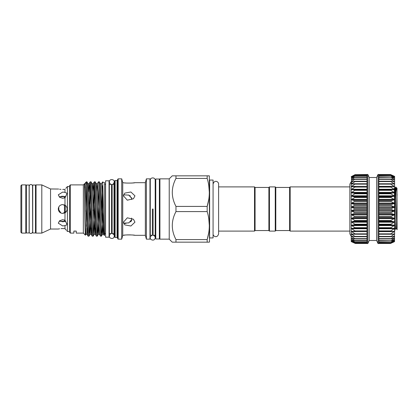 <?xml version="1.0" encoding="UTF-8"?>
<svg xmlns="http://www.w3.org/2000/svg" width="418" height="418" viewBox="0 0 418 418"><rect width="100%" height="100%" fill="white"/><g stroke="black" fill="none" stroke-linecap="round" stroke-linejoin="round"><path stroke-width="0.63" d="M65.401 196.669L65.281 197.395M65.281 205.405L65.281 212.595M65.239 212.621L65.239 205.379M65.239 197.448L65.239 196.606M64.466 213.055L64.466 204.945M64.466 197.996L64.466 196.564L65.124 196.564M65.281 220.605L65.239 221.435M65.239 221.394L65.239 220.552M29.135 231.645L29.203 231.797C28.429 232.418 31.449 235.182 32.656 231.797L32.531 185.555C31.449 184.134 30.378 184.145 29.317 185.582L29.135 186.355M26.371 209L26.371 185.028L29.135 185.028L29.135 232.972L26.371 232.972L26.371 209M21.731 233.108L25.817 233.108L25.817 184.892L21.731 184.892L21.731 233.108L20.9 232.277L20.9 185.723L21.731 184.892M58.802 211.074L58.802 206.926M395.898 187.076L395.898 192.071C396.274 189.171 396.635 187.865 396.985 188.163L395.606 187.102L394.89 199.694M396.985 188.163L397.1 229.508L396.442 228.766L397.1 220.626M397.1 229.508L397.043 229.78M351.23 209L351.23 199.647L351.23 209M351.481 186.731L355.373 186.768L351.23 189.526L351.23 181.757L351.23 184.024L355.373 183.852L351.23 186.627L351.481 186.36L366.983 186.36M355.378 209L351.23 210.897L355.373 212.971L351.23 214.664L355.373 216.926L351.23 218.353L355.373 220.777L351.23 221.916L355.373 224.466L351.23 225.302L355.373 227.946L351.23 228.474L355.373 231.17L351.23 231.373L355.373 234.096L351.23 233.975L355.373 236.677L351.23 236.243L355.373 238.892L351.23 238.14L355.373 240.695L351.23 239.639L355.373 242.074L351.23 240.726L355.373 243.004L351.23 241.385L355.373 243.475L351.23 241.604L351.23 207.103L355.378 209M366.983 204.951L366.983 174.463L367.809 174.463L367.809 243.537L366.983 243.537L366.983 204.992M355.373 204.951L351.23 207.103L351.23 203.336L355.373 204.951M355.373 200.995L351.23 203.336L351.23 199.647L355.373 200.995M355.373 197.15L351.23 199.647L351.23 196.084L355.373 197.15M355.373 193.466L351.23 196.084L351.23 192.698L355.373 193.466M355.373 189.986L351.23 192.698L351.23 189.526L355.373 189.986M351.481 184.098L351.481 181.522L351.481 181.804L355.101 181.24L355.373 181.271L355.101 181.564L351.481 183.768L366.983 183.768M351.481 181.804L351.481 179.646L355.101 179.066L351.481 181.522L353.278 181.522M351.481 179.876L351.481 178.162L355.101 177.3L351.481 179.646L352.499 179.646M351.481 178.34L351.481 177.101L355.101 175.957L351.481 178.162L352.081 178.162M351.481 177.222L351.23 176.615L355.101 175.069L351.815 177.101M355.101 174.635L351.627 176.469M366.983 174.52L355.101 174.667L366.983 174.667M355.373 243.475L366.983 243.48M366.983 243.02L355.101 242.931M355.373 242.074L355.101 242.043M366.983 240.7L355.101 240.7M355.373 238.892L355.101 238.934M355.373 236.677L355.101 236.76M355.373 234.096L355.101 234.216M355.373 231.17L355.101 231.326M376.618 240.502L378.034 243.537L378.034 174.463L376.618 177.498L376.618 240.502L369.23 240.502L369.23 177.498L367.809 174.463M394.362 186.731L394.613 210.897L390.469 209L394.613 207.124L390.746 205.275L390.746 204.736L394.613 203.357L390.746 201.33L390.746 200.802L394.613 199.668L390.746 197.484L390.746 196.977L394.613 196.105L390.746 193.8L390.746 193.315L394.613 192.714L390.746 190.315L390.746 189.866L394.613 189.542L390.746 187.092L390.746 186.674L394.613 186.637L390.746 184.155L390.746 183.784L394.613 184.035L390.746 181.564L390.746 181.24L394.613 181.767L390.746 179.338L390.746 179.066L394.613 179.871L390.746 177.3L394.613 178.366L390.746 175.957L394.613 177.279L390.746 175.069L394.613 176.615L390.746 174.635L394.613 176.391L390.746 174.635M394.613 214.664L390.746 213.264L390.746 212.725L394.613 210.897L394.613 218.353L390.746 217.198L390.746 216.67L394.613 214.68L394.613 216.383L394.89 216.383L394.89 209.423L394.613 209.423M394.613 218.368L394.613 221.916L390.746 221.023L390.746 220.516L394.613 218.368M394.613 221.932L394.613 225.302L390.746 224.685L390.746 224.2L394.613 221.932M394.613 225.323L394.613 228.474L390.746 228.134L390.746 227.685L394.613 225.323M394.613 228.489L394.613 231.373L390.746 231.326L390.746 230.908L394.613 228.489M394.613 231.389L394.613 233.975L390.746 234.216L390.746 233.845L394.613 231.389M378.865 243.333L390.746 243.365L394.613 241.39L390.746 242.931L394.613 240.731L390.746 242.043L394.613 239.65L390.746 240.7L394.613 238.15L390.746 238.934L394.613 236.254L390.746 236.76L394.362 233.902M394.613 233.975L394.362 236.196M394.613 236.243L394.362 238.124M394.613 238.14L394.362 239.66M394.613 239.639L394.362 240.778M394.613 240.726L394.362 241.468M394.613 241.385L390.746 243.365L394.362 241.719M394.613 176.391L394.613 186.627M378.034 174.463L378.865 174.463L378.865 243.537L378.034 243.537M349.85 186.893L290.165 186.893L290.165 231.107L349.85 231.107M269.443 186.893L269.443 231.107L268.889 230.553L268.889 187.447L269.443 186.893L275.248 186.893L275.796 187.447L275.796 230.553L289.617 230.553L289.617 187.447L290.165 186.893M289.617 230.553L290.165 231.107M269.443 231.107L275.248 231.107L275.248 186.893M275.796 230.553L275.248 231.107M275.796 187.447L289.617 187.447M268.889 230.553L255.074 230.553L254.52 231.107L218.604 231.107M268.889 187.447L255.074 187.447L254.52 186.893L218.604 186.893L218.604 184.134C218.854 181.72 214.392 179.259 213.076 184.134M213.076 237.941L209.622 237.941L209.622 180.059L213.076 180.059L213.076 237.941M32.724 209L32.724 185.028L35.488 185.028L35.488 232.972L32.724 232.972L32.724 209M59.346 197.014L62.705 196.209L61.258 196.324M62.705 189.464C57.005 188.926 57.005 188.926 62.705 189.464L64.983 189.328C67.69 186.182 67.69 186.182 64.983 189.328L64.983 192.411L67.126 193.32L64.983 197.766L62.705 198.31L59.581 197.218L58.285 194.835L62.705 192.055L64.983 192.411M58.285 229.033L50.547 229.033L50.547 188.967L58.624 189.04M59.581 189.213L61.002 189.385M60.955 213.06L58.285 209C58.546 206.314 60.02 204.841 62.705 204.58L64.983 205.212L64.983 197.766M61.498 204.747L62.705 204.58L65.809 205.849M66.415 211.404L62.705 213.42L61.618 213.284M64.983 205.212C66.216 205.855 66.932 207.114 67.126 209C66.932 210.886 66.216 212.145 64.983 212.788L62.705 213.42C60.02 213.159 58.546 211.686 58.285 209M65.704 221.195L62.705 221.791L59.346 220.986M64.983 220.234L67.126 224.68L64.983 225.589L62.705 225.945L58.285 223.165L59.581 220.782L62.705 219.69L64.983 220.234L64.983 212.788M66.441 230.355L64.983 228.672C67.69 231.818 67.69 231.818 64.983 228.672L62.705 228.536C57.005 229.074 57.005 229.074 62.705 228.536L61.028 228.609M59.581 228.787L58.619 228.965M41.81 209L41.81 184.892L36.042 184.892L36.042 233.108L41.81 233.108L41.81 209M69.529 231.452L67.402 231.452L67.402 186.548L67.126 186.825M65.809 188.382L66.937 187.055M62.705 221.791L65.124 221.435L64.466 221.435L64.466 220.004M159.362 182.723L159.916 182.723M159.362 235.277L159.916 235.277M169.227 178.852L169.227 239.148L159.916 239.148L159.916 178.852L169.227 178.852L172.242 175.842L209.23 175.842M169.227 239.148L172.242 242.158L175.973 242.158L175.973 239.577L207.171 239.577C210.014 230.292 210.014 220.96 207.171 211.581L175.973 211.581C171.077 220.882 171.077 230.213 175.973 239.577M209.324 175.842L209.486 241.881L209.324 242.158L172.242 242.158M208.77 218.619L209.324 225.579M208.744 232.695L207.286 239.174M208.77 185.461L209.324 192.421M208.744 199.538L207.171 206.419C210.014 197.134 210.014 187.802 207.171 178.423L175.973 178.423L175.973 175.842M155.773 209L155.773 179.019L159.362 179.019L159.362 238.981L155.773 238.981L155.773 209M104.625 184.38L105.592 184.38M104.625 233.62L105.592 233.62M104.625 235.277L104.244 235.418C103.664 237.173 103.094 180.409 102.53 181.961L104.625 182.723L104.625 235.277M100.44 183.716L101.517 183.716L101.778 185.644L103.068 226.88L103.559 234.258L104.244 235.418M86.035 211.451L86.385 181.851L86.954 181.877L88.031 183.742L89.818 232.356L90.079 234.284L91.155 234.284L89.342 185.644L89.081 183.716L88.005 183.716M90.157 181.851L91.072 181.851C91.761 180.174 92.456 237.826 93.146 236.149L92.232 236.149C91.542 237.826 90.852 180.174 90.157 181.851L89.081 210.698M87.529 226.901L86.981 234.258L88.088 236.149L89.024 236.123L90.617 188.048M94.306 181.851L95.215 181.851C95.91 180.174 96.6 237.826 97.289 236.149L96.375 236.149C95.685 237.826 94.996 180.174 94.306 181.851L93.23 210.698M93.146 236.149L94.761 188.048M96.297 183.716L97.373 183.716L97.629 185.644L98.925 226.88L99.416 234.258L100.519 236.149C99.829 237.826 99.139 180.174 98.449 181.851L97.347 183.742L96.835 191.721M98.449 181.851L99.364 181.851L100.466 183.742L102.253 232.356L102.509 234.284L103.591 234.284L103.925 231.144M97.289 236.149L98.904 188.048M88.088 236.149C87.524 237.68 86.944 198.555 86.385 185.994C86.087 183.559 85.794 182.467 85.507 182.729L86.385 181.851M86.928 181.851C87.618 180.174 88.308 237.826 89.003 236.149M92.232 236.149L91.129 234.258M91.072 181.851L92.179 183.742L92.665 191.12L94.222 234.284L95.299 234.284L93.747 191.12L93.23 183.716L92.148 183.716M96.375 236.149L95.273 234.258M95.215 181.851L96.323 183.742L96.814 191.12L98.11 232.356L98.366 234.284L99.442 234.284M100.519 236.149L101.433 236.149L102.509 234.284M99.364 181.851C100.054 180.174 100.743 237.826 101.433 236.149L102.232 218.651L102.232 185.791M70.36 184.892L70.36 233.108L69.529 232.277L69.529 185.723L70.36 184.892L83.349 184.892L84.52 183.716L84.52 188.539L85.068 184.213M84.52 188.539L84.911 183.742L85.507 182.729M85.638 231.812L85.418 235.177C85.12 235.836 84.828 211.372 84.52 195.457L84.52 183.716L84.938 183.716L85.199 185.644L86.981 234.258M83.349 184.892L83.349 233.108L85.418 235.177L85.962 234.258L85.413 226.88L84.52 195.457M76.233 233.108L76.233 231.086L73.882 231.086L76.233 231.086L76.233 233.108L83.349 233.108M73.882 231.086L73.882 233.108L73.882 231.086M70.36 233.108L73.882 233.108M109.046 180.816L109.046 237.184L105.592 237.184L105.592 180.816L109.046 180.816M149.968 182.723L150.276 182.723M149.968 235.277L152.366 235.277C150.752 236.008 150.057 236.818 150.276 237.711C149.503 239.66 154.728 241.917 155.193 237.711L155.193 180.289C155.344 177.107 150.109 177.138 150.276 180.289L150.276 235.277M118.163 178.852L118.163 239.148L117.61 238.594L117.61 179.406L118.163 178.852L121.722 178.852L122.746 182.682L123.472 182.682C123.451 183.23 134.727 183.189 134.957 182.682L145.354 182.682L146.378 178.852L149.968 178.852L149.968 239.148L146.378 239.148L145.354 235.318L134.957 235.318C134.711 234.811 123.441 234.77 123.472 235.318L124.925 235.094M134.957 182.682L133.044 182.927M132.689 182.964L131.221 183.084M126.09 183.032L124.956 182.912M127.077 234.895L130.473 234.879M133.06 235.073L134.957 235.318M122.746 182.682L122.746 235.318L123.472 235.318M122.746 235.318L121.722 239.148L118.163 239.148M123.618 194.83L128.869 195.133L131.806 198.571L131.665 197.688M130.426 196.005L128.342 194.955M131.503 218.091L131.665 218.515M123.472 222.162L124.757 224.879L130.902 226.007L134.957 222.162L133.441 219.241L127.307 217.82L123.472 222.162M131.806 219.429L128.864 222.867L123.623 223.17L124.689 223.374M123.472 195.838L127.307 200.18L133.441 198.759L134.957 195.838L130.886 191.993L124.757 193.121L123.472 195.838M131.806 198.571L131.665 199.485M117.61 238.041A0.554 0.554 0 0 0 117.056 237.487L115.122 237.487L114.569 236.933L114.569 181.067L115.122 180.513L117.056 180.513L117.056 237.487M117.61 179.959A0.554 0.554 0 0 1 117.056 180.513M114.569 234.174A0.554 0.554 0 0 0 114.02 233.62L112.176 233.62L112.176 184.38L114.02 184.38L114.02 233.62M114.569 183.826A0.554 0.554 0 0 1 114.02 184.38M111.439 184.38L111.439 233.62C110.389 233.662 109.688 234.472 109.349 236.05C108.946 238.479 114.02 239.953 114.266 236.05L114.266 181.95C114.684 179.259 109.297 178.366 109.349 181.95L109.349 181.95C109.636 183.476 110.336 184.286 111.439 184.38L109.046 184.38M109.046 233.62L111.439 233.62M155.193 180.289L155.193 182.723L155.773 182.723M153.103 209L153.103 235.277L155.773 235.277M152.366 209L152.366 235.277M115.122 180.513L115.122 237.487M124.982 223.405L125.959 223.431M130.547 221.895L131.184 221.232M131.273 221.106L131.665 220.323M121.722 178.852L121.722 239.148M145.354 182.682L145.354 235.318M146.378 178.852L146.378 239.148M102.034 191.099L101.517 210.698M103.053 193.539L102.232 218.651M103.455 212.543L102.541 234.258M99.447 207.302L98.366 234.284M95.299 207.302L94.222 234.284M91.155 207.302L90.079 234.284M87.012 207.302L86.474 226.279M95.816 226.901L95.299 234.284M94.28 181.877L93.198 183.742L92.686 191.721M91.673 226.901L91.155 234.284M90.131 181.877L89.055 183.742L88.543 191.721M101.49 183.742L102.53 181.961M207.171 175.842L207.171 178.423M175.973 178.423C171.077 187.724 171.077 197.056 175.973 206.419L207.171 206.419L207.171 211.581M207.171 239.577L207.171 242.158M175.973 211.581L175.973 206.419M63.567 196.246L65.704 196.805M62.705 228.536L64.983 228.672L64.983 225.589M67.402 231.452L67.037 231.065M255.074 230.553L255.074 187.447M254.52 231.107L254.52 186.893M394.613 208.467L394.89 208.044L394.89 188.628M378.865 187.092L390.746 187.092L390.746 186.674M378.865 184.155L390.746 184.155L390.746 183.784M378.865 181.564L390.746 181.564L390.746 181.24M378.865 179.338L390.746 179.338L390.746 179.066M378.865 177.514L390.746 177.3M378.865 176.114L390.746 175.957M378.865 175.163L390.746 175.069M390.746 242.931L378.865 242.837M390.746 242.043L378.865 241.886M390.746 240.7L378.865 240.486M390.746 238.934L390.746 238.662L378.865 238.662M390.746 236.76L390.746 236.436L378.865 236.436M390.746 234.216L390.746 233.845L378.865 233.845M390.746 231.326L390.746 230.908L378.865 230.908M394.613 230.308L394.89 230.308L394.89 216.696L394.613 216.696L394.89 216.383M394.89 188.539L394.613 188.539M394.89 190.974L394.613 190.974M394.89 222.773L394.613 222.773M394.89 223.411L394.613 223.411M394.89 226.478L394.613 226.478L394.613 225.302M394.89 226.603L394.613 226.603M394.89 229.665L394.613 229.665L394.613 228.474M394.89 219.434L394.613 219.434M394.89 220.161L394.613 220.161M394.89 210.515L394.613 210.515M394.89 211.273L394.613 211.273M394.89 200.656L394.613 200.656M394.89 201.408L394.613 201.408M394.89 202.49L394.613 202.49M394.89 206.466L394.613 206.466M394.89 206.633L394.613 206.633M394.89 193.304L394.613 193.304M394.89 197.296L394.613 197.296M351.481 233.902L351.481 234.232L366.983 234.232M351.481 241.719L355.101 243.365M351.627 241.531L351.23 241.385M366.983 231.64L351.481 231.64L351.23 231.373M355.101 175.069L366.983 174.98M355.101 175.957L355.373 175.905M355.101 177.3L355.373 177.274M355.101 179.066L366.983 179.066M355.101 181.24L355.373 181.271M355.101 183.784L355.373 183.852M355.101 186.674L355.373 186.768M351.23 214.664L351.23 221.916L351.23 214.664M351.23 228.474L351.23 236.243L351.23 228.474M395.898 192.071L394.89 222.48M366.983 209.272L355.101 209.272M366.983 205.275L355.101 205.275M366.983 201.33L355.101 201.33M366.983 197.484L355.101 197.484M366.983 193.8L355.101 193.8M366.983 190.315L355.101 190.315M366.983 187.092L355.101 187.092M366.983 184.155L355.101 184.155M366.983 181.564L355.101 181.564M366.983 179.338L355.101 179.338M366.983 177.514L355.101 177.514M366.983 176.114L355.101 176.114M366.983 175.163L355.101 175.163M366.983 238.934L355.368 238.934M355.232 236.771L366.983 236.771L355.326 236.76M366.983 228.134L355.101 228.134M366.983 224.685L355.101 224.685M366.983 221.023L355.101 221.023M366.983 217.198L355.101 217.198M366.983 213.264L355.101 213.264M378.865 214.429L394.362 214.429M378.865 210.646L394.362 210.646M378.865 218.139L394.362 218.139M378.865 221.723L394.362 221.723M378.865 225.14L394.362 225.14M378.865 228.332L394.362 228.332M394.028 177.101L394.362 177.101M393.761 178.162L394.362 178.162M393.343 179.646L394.362 179.646M392.57 181.522L394.362 181.522M378.865 183.768L394.362 183.768M378.865 186.36L394.362 186.36M378.865 189.255L394.362 189.255M378.865 192.416L394.362 192.416M378.865 195.802L394.362 195.802M378.865 199.37L394.362 199.37M378.865 203.064L394.362 203.064M378.865 206.842L394.362 206.842M378.865 209.272L390.746 209.272M378.865 208.728L390.746 208.728M378.865 207.354L394.362 207.354M378.865 203.571L394.362 203.571M378.865 204.736L390.746 204.736M378.865 205.275L390.746 205.275M378.865 199.861L394.362 199.861M378.865 200.802L390.746 200.802M378.865 201.33L390.746 201.33M378.865 196.277L394.362 196.277M378.865 196.977L390.746 196.977M378.865 197.484L390.746 197.484M378.865 192.86L394.362 192.86M378.865 193.315L390.746 193.315M378.865 193.8L390.746 193.8M378.865 189.667L394.362 189.667M378.865 189.866L390.746 189.866M378.865 190.315L390.746 190.315M378.865 186.674L390.715 186.674L378.865 186.674M390.616 181.229L378.865 181.229L390.522 181.24M378.865 179.066L390.475 179.066M378.865 177.3L390.469 177.3M378.865 174.667L390.746 174.667M394.028 240.899L394.362 240.899M393.761 239.838L394.362 239.838M393.343 238.354L394.362 238.354M378.865 240.7L390.469 240.7M392.57 236.478L394.362 236.478M378.865 238.934L390.475 238.934M378.865 234.232L394.362 234.232M390.616 236.771L378.865 236.771L390.522 236.76M378.865 231.64L394.362 231.64M378.865 228.745L394.362 228.745M378.865 231.326L390.715 231.326L378.865 231.326M378.865 225.584L394.362 225.584M378.865 227.685L390.746 227.685M378.865 228.134L390.746 228.134M378.865 222.198L394.362 222.198M378.865 224.2L390.746 224.2M378.865 224.685L390.746 224.685M378.865 218.63L394.362 218.63M378.865 220.516L390.746 220.516M378.865 221.023L390.746 221.023M378.865 214.936L394.362 214.936M378.865 216.67L390.746 216.67M378.865 217.198L390.746 217.198M378.865 211.158L394.362 211.158M378.865 212.725L390.746 212.725M378.865 213.264L390.746 213.264M394.89 189.803L394.613 189.803M366.983 212.725L355.101 212.725M366.983 211.158L351.481 211.158M366.983 214.429L351.481 214.429M366.983 214.936L351.481 214.936M366.983 216.67L355.101 216.67M366.983 218.139L351.481 218.139M366.983 218.63L351.481 218.63M366.983 220.516L355.101 220.516M366.983 221.723L351.481 221.723M366.983 222.198L351.481 222.198M366.983 224.2L355.101 224.2M366.983 225.14L351.481 225.14M366.983 225.584L351.481 225.584M366.983 227.685L355.101 227.685M366.983 228.332L351.481 228.332M366.983 228.745L351.481 228.745M366.983 230.908L355.101 230.908M366.983 233.845L355.101 233.845M366.983 236.436L355.101 236.436M353.278 236.478L351.481 236.478M366.983 238.662L355.101 238.662M352.499 238.354L351.481 238.354M366.983 240.486L355.101 240.486M352.081 239.838L351.481 239.838M366.983 241.886L355.101 241.886M351.815 240.899L351.481 240.899M366.983 242.837L355.101 242.837M366.983 243.333L355.101 243.333M355.232 181.229L366.983 181.229L355.326 181.24M366.983 189.255L351.481 189.255M366.983 189.667L351.481 189.667M366.983 189.866L355.101 189.866M366.983 192.416L351.481 192.416M366.983 192.86L351.481 192.86M366.983 193.315L355.101 193.315M366.983 195.802L351.481 195.802M366.983 196.277L351.481 196.277M366.983 196.977L355.101 196.977M366.983 199.37L351.481 199.37M366.983 199.861L351.481 199.861M366.983 200.802L355.101 200.802M366.983 203.064L351.481 203.064M366.983 203.571L351.481 203.571M366.983 204.736L355.101 204.736M366.983 206.842L351.481 206.842M366.983 210.646L351.481 210.646M366.983 207.354L351.481 207.354M366.983 208.728L355.101 208.728M394.89 229.905L395.548 228.766L396.207 218.896L397.1 194.281M64.466 196.669L60.009 196.669M26.371 187.933L25.817 187.933M29.203 231.797L29.203 186.203M351.23 181.741L349.85 184.134L349.85 233.866L351.23 236.259M366.983 242.1L355.347 242.1M366.983 240.742L355.316 240.742M366.983 238.96L355.279 238.96M376.618 177.498L369.23 177.498M213.076 233.866C212.819 236.29 217.297 238.73 218.604 233.866L218.604 184.134M50.547 188.967L41.81 184.892M69.529 186.548L67.402 186.548M109.349 233.62L109.349 184.38M112.176 184.38C113.001 184.531 113.701 183.721 114.266 181.95L114.266 184.322M36.042 187.933L35.488 187.933M36.042 230.067L35.488 230.067M155.193 235.277L155.193 237.711C155.245 236.572 154.545 235.762 153.103 235.277M114.266 233.678L114.266 236.05C114.401 235.036 113.706 234.226 112.176 233.62M97.316 236.123L98.392 234.258M93.172 236.123L94.249 234.258M89.024 236.123L90.105 234.258M85.93 234.284L87.012 234.284M50.547 229.033L41.81 233.108M67.126 224.68L67.126 223.369M378.865 179.04L390.569 179.04M378.865 177.258L390.527 177.258M378.865 175.9L390.501 175.9M378.865 174.98L390.48 174.98M378.865 174.52L390.469 174.52M378.865 243.48L390.469 243.48L378.865 243.48M378.865 243.02L390.48 243.02M378.865 242.1L390.501 242.1M378.865 240.742L390.527 240.742M378.865 238.96L390.569 238.96M394.613 188.126L394.89 188.126M369.23 240.502L367.809 243.537M366.983 175.9L355.347 175.9M366.983 177.258L355.316 177.258M366.983 179.04L355.279 179.04M395.548 228.766L396.442 228.766M394.89 188.335L395.606 187.102M26.371 230.067L25.817 230.067M64.466 221.331L60.009 221.331"/></g></svg>
